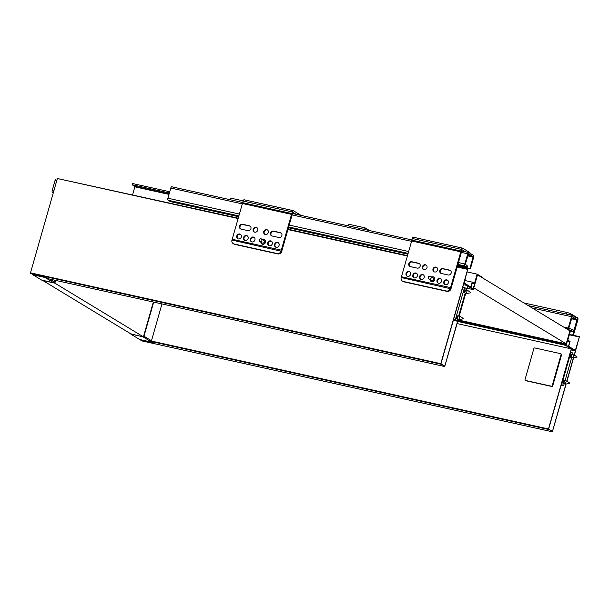 <?xml version="1.0" encoding="UTF-8"?>
<svg xmlns="http://www.w3.org/2000/svg" width="610" height="610" viewBox="0 0 610 610"><rect width="100%" height="100%" fill="white"/><g stroke="black" fill="none" stroke-linecap="round" stroke-linejoin="round"><path stroke-width="0.91" d="M573.415 335.309L577.83 319.937A1.708 0.717 102.5 0 0 577.655 317.917L570.937 313.853A3.408 0.435 -164.1 0 0 566.637 312.404L523.837 302.926M573.69 331.71L572.706 335.149M565.348 327.616L568.733 328.371L568.253 328.081L571.494 316.689A1.708 0.717 -77.5 0 1 572.5 315.416A1.708 0.717 -77.5 0 1 572.599 315.454L577.235 318.267A1.708 0.717 -77.5 0 1 577.411 320.281L574.513 330.445A1.708 0.717 -77.5 0 1 573.507 331.718A1.708 0.717 -77.5 0 1 573.408 331.68L571.173 330.323L571.524 329.103L565.661 327.806M568.253 328.081L564.868 327.326M568.733 328.371L572.226 316.666L576.885 319.487L576.93 319.991L574.033 330.155L573.781 330.475L571.524 329.103M571.173 330.323L569.031 329.85M565.988 383.926L552.469 431.384L548.634 429.059L571.562 348.554L575.405 350.88L574.216 355.035A1.494 0.625 102.5 0 0 573.316 356.148A1.494 0.625 102.5 0 0 573.56 357.94A1.494 0.625 102.5 0 0 573.667 357.948L577.052 356.972L576.961 357.384M573.4 357.91L566.804 381.059A1.494 0.625 102.5 0 0 565.905 382.165A1.494 0.625 102.5 0 0 566.141 383.964L552.378 431.804L548.474 428.96L571.288 348.867L457.096 323.582M575.405 350.88L571.173 349.942M571.288 348.867L565.379 345.275L565.584 344.452L566.118 344.772L570.06 330.948L564.624 327.654L564.738 327.25L570.495 330.734L567.826 340.09L570.068 341.447L568.68 346.327L575.36 350.376L579.431 336.636L574.376 355.127M573.575 357.948L566.964 381.151M161.97 303.933L151.394 341.051L153.201 342.622L140.01 339.579M552.355 431.788L142.054 340.952L552.378 431.804M142.054 340.952L139.972 339.694M564.738 327.25L563.503 326.975M567.323 341.211L569.793 341.752L568.398 346.632L566.164 345.275L567.552 340.403L569.793 341.752M563.053 381.54A1.494 0.625 -77.5 0 1 563.93 380.419A1.494 0.625 -77.5 0 1 564.22 382.012A1.494 0.625 -77.5 0 1 563.289 383.332A1.494 0.625 -77.5 0 1 563.053 381.54M562.977 382.935A1.494 0.625 102.5 0 0 563.487 380.648M570.464 355.516A1.494 0.625 -77.5 0 1 571.349 354.395A1.494 0.625 -77.5 0 1 571.631 355.988A1.494 0.625 -77.5 0 1 570.701 357.308A1.494 0.625 -77.5 0 1 570.464 355.516M570.396 356.919A1.494 0.625 102.5 0 0 570.899 354.623M561.337 384.46L561.726 384.544L570.99 352.023L570.602 351.932M561.307 384.582L562.565 385.352L561.169 385.04M561.726 384.544L563.64 385.711L561.139 385.154M570.99 352.023L572.912 353.182L572.493 354.654M571.669 357.529L565.081 380.671M564.258 383.545L563.64 385.711M130.738 333.8L142.984 336.865A0.854 0.762 -58.8 0 0 143.975 336.217L143.64 336.072M142.877 336.72L151.745 342.179A0.854 0.762 -58.8 0 0 152.309 342.08M151.745 342.179L139.659 339.495L130.898 334.188M525.362 380.404L525.843 380.693A0.854 0.762 -58.8 0 0 526.056 380.777L525.576 380.487A0.854 0.762 121.2 0 1 525.05 379.504L533.849 348.6A0.854 0.762 121.2 0 1 534.84 347.959L560.529 353.647A0.854 0.762 121.2 0 1 561.055 354.623L561.535 354.913A0.854 0.762 -58.8 0 0 561.223 354.021L560.742 353.731M561.535 354.913L552.729 385.817L552.248 385.528A0.854 0.762 121.2 0 1 551.265 386.176L551.745 386.465A0.854 0.762 -58.8 0 0 552.729 385.817M551.745 386.465L526.056 380.777M552.248 385.528L561.055 354.623M525.576 380.487L551.265 386.176M241.141 229.146L247.942 230.656A2.554 2.295 -58.8 0 0 249.963 226.028A2.554 2.295 -58.8 0 0 249.33 225.776L242.528 224.266A2.554 2.295 -58.8 0 0 240.508 228.895A2.554 2.295 -58.8 0 0 241.141 229.146M240.759 229.024A2.554 2.295 121.2 0 1 243.009 224.564L249.81 226.066A2.554 2.295 121.2 0 1 250.191 226.188M272.121 236.009L278.923 237.511A2.554 2.295 -58.8 0 0 280.943 232.89A2.554 2.295 -58.8 0 0 280.31 232.631L273.509 231.129A2.554 2.295 -58.8 0 0 271.488 235.757A2.554 2.295 -58.8 0 0 272.121 236.009M271.74 235.887A2.554 2.295 121.2 0 1 273.989 231.419L280.791 232.929A2.554 2.295 121.2 0 1 281.172 233.05M296.155 214.308L292.838 212.303L281.698 251.412A3.408 3.065 121.2 0 1 277.771 253.92L277.131 253.531A3.408 3.065 -58.8 0 0 281.08 250.946L291.542 214.369L242.422 203.496L231.968 240.073A3.408 3.065 -58.8 0 0 234.065 243.992L234.705 244.381A3.408 3.065 121.2 0 1 233.859 244.046L233.226 243.657M281.347 250.153L232.235 239.28M236.787 235.963A2.554 2.295 -58.8 0 0 241.019 237.656A2.554 2.295 -58.8 0 0 240.386 234.278A2.554 2.295 -58.8 0 0 236.787 235.963M250.39 238.975A2.554 2.295 -58.8 0 0 254.622 240.668A2.554 2.295 -58.8 0 0 253.981 237.29A2.554 2.295 -58.8 0 0 250.39 238.975M267.767 242.826A2.554 2.295 -58.8 0 0 271.999 244.518A2.554 2.295 -58.8 0 0 271.366 241.141A2.554 2.295 -58.8 0 0 267.767 242.826M274.569 244.328A2.554 2.295 -58.8 0 0 278.8 246.021A2.554 2.295 -58.8 0 0 278.16 242.643A2.554 2.295 -58.8 0 0 274.569 244.328M260.866 242.132A2.554 2.295 -58.8 0 0 265.205 243.016A2.554 2.295 -58.8 0 0 262.414 239.577M243.588 237.473A2.554 2.295 -58.8 0 0 247.82 239.166A2.554 2.295 -58.8 0 0 247.18 235.788A2.554 2.295 -58.8 0 0 243.588 237.473M263.749 231.564A2.554 2.295 -58.8 0 0 267.981 233.256A2.554 2.295 -58.8 0 0 267.34 229.879A2.554 2.295 -58.8 0 0 263.749 231.564M253.173 229.215A2.554 2.295 -58.8 0 0 257.405 230.915A2.554 2.295 -58.8 0 0 256.764 227.53A2.554 2.295 -58.8 0 0 253.173 229.215M254.362 232.036A2.554 2.295 121.2 0 1 256.993 227.698M264.938 234.377A2.554 2.295 121.2 0 1 267.569 230.039M237.984 238.785A2.554 2.295 121.2 0 1 240.614 234.446M244.778 240.287A2.554 2.295 121.2 0 1 247.416 235.948M251.579 241.796A2.554 2.295 121.2 0 1 254.21 237.45M268.964 245.639A2.554 2.295 121.2 0 1 271.595 241.301M275.758 247.149A2.554 2.295 121.2 0 1 278.396 242.81M291.542 214.369L292.205 211.914A1.708 0.717 -77.5 0 1 293.212 210.633A1.708 0.717 -77.5 0 1 293.303 210.671L300.021 214.743A3.408 0.435 15.9 0 1 300.272 215.01L300.219 215.208M277.771 253.92L234.705 244.381M277.131 253.531L234.065 243.992M281.728 251.335L231.968 240.073M291.74 213.538L242.62 202.665L242.422 203.496M293.105 210.633L244.191 199.798A1.708 0.717 102.5 0 0 244.091 199.76A1.708 0.717 102.5 0 0 243.085 201.041L242.62 202.665M410.4 266.623L417.202 268.125A2.554 2.295 -58.8 0 0 419.222 263.505A2.554 2.295 -58.8 0 0 418.59 263.245L411.788 261.743A2.554 2.295 -58.8 0 0 409.767 266.372A2.554 2.295 -58.8 0 0 410.4 266.623M410.019 266.501A2.554 2.295 121.2 0 1 412.268 262.033L419.07 263.543A2.554 2.295 121.2 0 1 419.451 263.665M441.381 273.478L448.182 274.988A2.554 2.295 -58.8 0 0 450.203 270.36A2.554 2.295 -58.8 0 0 449.57 270.108L442.768 268.598A2.554 2.295 -58.8 0 0 440.748 273.227A2.554 2.295 -58.8 0 0 441.381 273.478M441 273.356A2.554 2.295 121.2 0 1 443.249 268.896L450.05 270.398A2.554 2.295 121.2 0 1 450.432 270.52M465.407 251.785L462.098 249.772L450.958 288.888A3.408 3.065 121.2 0 1 447.031 291.389L446.39 291A3.408 3.065 -58.8 0 0 450.34 288.423L460.794 251.846L411.681 240.973L401.228 277.542A3.408 3.065 -58.8 0 0 403.324 281.469L403.965 281.858A3.408 3.065 121.2 0 1 403.118 281.515L402.478 281.134M450.607 287.623L401.487 276.749M406.046 273.44A2.554 2.295 -58.8 0 0 410.278 275.133A2.554 2.295 -58.8 0 0 409.638 271.755A2.554 2.295 -58.8 0 0 406.046 273.44M419.649 276.452A2.554 2.295 -58.8 0 0 423.881 278.145A2.554 2.295 -58.8 0 0 423.241 274.767A2.554 2.295 -58.8 0 0 419.649 276.452M437.027 280.295A2.554 2.295 -58.8 0 0 441.259 281.988A2.554 2.295 -58.8 0 0 440.618 278.61A2.554 2.295 -58.8 0 0 437.027 280.295M443.828 281.805A2.554 2.295 -58.8 0 0 448.06 283.498A2.554 2.295 -58.8 0 0 447.42 280.12A2.554 2.295 -58.8 0 0 443.828 281.805M430.126 279.601A2.554 2.295 -58.8 0 0 434.457 280.486A2.554 2.295 -58.8 0 0 431.674 277.047M412.848 274.942A2.554 2.295 -58.8 0 0 417.08 276.635A2.554 2.295 -58.8 0 0 416.439 273.257A2.554 2.295 -58.8 0 0 412.848 274.942M433.008 269.033A2.554 2.295 -58.8 0 0 437.24 270.726A2.554 2.295 -58.8 0 0 436.6 267.348A2.554 2.295 -58.8 0 0 433.008 269.033M422.433 266.692A2.554 2.295 -58.8 0 0 426.664 268.385A2.554 2.295 -58.8 0 0 426.024 265.007A2.554 2.295 -58.8 0 0 422.433 266.692M423.622 269.513A2.554 2.295 121.2 0 1 426.253 265.167M434.198 271.854A2.554 2.295 121.2 0 1 436.829 267.508M407.236 276.254A2.554 2.295 121.2 0 1 409.874 271.915M414.037 277.763A2.554 2.295 121.2 0 1 416.668 273.417M420.839 279.266A2.554 2.295 121.2 0 1 423.47 274.927M438.216 283.116A2.554 2.295 121.2 0 1 440.855 278.778M445.018 284.618A2.554 2.295 121.2 0 1 447.649 280.28M460.794 251.846L461.457 249.383A1.708 0.717 -77.5 0 1 462.471 248.11A1.708 0.717 -77.5 0 1 462.563 248.148L469.273 252.22A3.408 0.435 15.9 0 1 469.532 252.487L469.418 252.898M447.031 291.389L403.965 281.858M446.39 291L403.324 281.469M450.981 288.812L401.228 277.542M461 251.015L411.88 240.142L411.681 240.973M462.365 248.102L413.45 237.275A1.708 0.717 102.5 0 0 413.351 237.237A1.708 0.717 102.5 0 0 412.345 238.51L411.88 240.142M53.352 192.615L52.414 192.409L53.268 192.928M52.414 192.409A1.708 0.717 -77.5 0 1 52.239 190.396L53.886 190.762M56.776 180.598L55.129 180.232L52.239 190.396M55.129 180.232A1.708 0.717 -77.5 0 1 56.143 178.951A1.708 0.717 -77.5 0 1 56.234 178.989L56.143 178.951M169.74 191.769L132.614 183.549L132.263 184.769L134.863 186.828L132.599 194.796M169.389 192.989L132.263 184.769M457.584 265.746L470.424 268.774L473.665 257.389A1.708 0.717 102.5 0 0 473.49 255.369L468.854 252.563A1.708 0.717 102.5 0 0 468.762 252.525A1.708 0.717 102.5 0 0 467.756 253.798L464.858 263.962A1.708 0.717 102.5 0 0 465.033 265.983L467.275 267.34L467.618 266.12L465.338 264.26L468.488 253.775L473.146 256.589L467.855 255.422M242.315 203.892L170.792 188.055L167.902 198.219L239.417 214.057M470.424 268.774L457.538 265.914M170.792 188.055A1.708 0.717 -77.5 0 1 171.806 186.782A1.708 0.717 -77.5 0 1 171.898 186.82L242.673 202.489L171.806 186.782M469.944 268.484L473.146 256.589M238.891 215.91L168.078 200.233A1.708 0.717 -77.5 0 1 167.902 198.219M168.078 200.233L170.312 201.59L238.655 216.725M467.275 267.34L457.736 265.228M407.915 254.195L288.477 227.751M230.084 199.683L230.542 198.075L243.138 200.858M347.959 225.776L348.424 224.167L365.047 227.85L369.492 230.549M364.589 229.459L365.047 227.85M53.916 282.811L53.794 282.788A0.854 0.762 -58.8 0 0 54.778 282.148L54.747 282.232M41.8 280.135L53.794 282.788L45.033 277.481L32.94 274.805L41.701 280.112M45.033 277.481A0.854 0.762 -58.8 0 0 45.453 277.451M466.421 290.2L467.733 285.602L463.89 283.276L440.961 363.781L444.797 366.107L458.186 319.091M238.136 218.54L57.37 178.516L30.5 272.845L440.801 363.69L444.705 366.526L458.362 319.137M466.597 290.238L467.771 286.105L473.711 289.704L473.917 288.881L473.406 288.568L477.348 274.744L482.777 278.038L482.899 277.634L477.142 274.142L474.481 283.498L472.239 282.14L470.851 287.02L464.172 282.971L467.672 269.361L440.801 363.69M47.656 278.617L45.849 277.542L32.62 274.614L30.5 272.845M57.37 178.516L238.243 218.189M467.733 285.602L463.493 284.664M47.626 278.617L444.682 366.518L47.626 278.617M459.01 316.216L465.598 293.075M477.142 274.142L467.306 271.969M459.185 316.254L465.781 293.113M474.519 284.001L472.285 282.643L470.897 287.523L473.131 288.881L474.519 284.001L472.056 283.452M472.239 282.14L464.866 280.508M457.713 317.673A1.494 0.625 102.5 0 0 457.477 315.881A1.494 0.625 102.5 0 0 456.539 317.2A1.494 0.625 102.5 0 0 456.829 318.794A1.494 0.625 102.5 0 0 457.713 317.673M457.027 316.11A1.494 0.625 -77.5 0 1 456.959 317.505A1.494 0.625 -77.5 0 1 456.524 318.397M465.125 291.656A1.494 0.625 102.5 0 0 464.889 289.857A1.494 0.625 102.5 0 0 463.951 291.176A1.494 0.625 102.5 0 0 464.24 292.769A1.494 0.625 102.5 0 0 465.125 291.656M464.439 290.085A1.494 0.625 -77.5 0 1 464.37 291.488A1.494 0.625 -77.5 0 1 463.935 292.373M453.596 319.762L453.787 320.418L457.187 321.173L457.797 319.007M458.621 316.132L465.216 292.983M466.032 290.108L466.452 288.644L464.53 287.478L455.266 320.006L453.543 319.625M453.466 320.227L456.112 320.807L453.504 319.739M457.187 321.173L455.266 320.006M462.807 287.096L464.53 287.478M566.194 343.865L473.802 287.851L477.508 274.843L569.9 330.856L566.194 343.865L458.133 319.945M153.339 302.019L143.419 336.842L131.333 334.166L42.776 280.478L54.869 283.154L143.419 336.842M54.869 283.154L55.655 280.394M577.052 356.972L574.3 355.073A1.494 0.625 102.5 0 0 574.201 355.028L571.349 354.395M428.716 276.932L428.334 276.94L428.716 276.932M428.479 276.696L429.509 276.322A1.494 1.342 121.2 0 1 431.171 277.985A1.494 1.342 121.2 0 1 428.479 278.023L428.334 276.94M429.074 278.968L431.59 280.493A1.494 1.342 -58.8 0 0 433.138 277.939L430.622 276.414M431.201 280.257A1.578 1.418 -58.8 0 0 433.58 279.952A1.578 1.418 -58.8 0 0 432.749 277.702M259.463 239.463L259.075 239.463L259.463 239.463M259.227 239.219L260.249 238.845A1.494 1.342 121.2 0 1 261.911 240.508A1.494 1.342 121.2 0 1 259.219 240.546L259.075 239.463M259.814 241.491L262.338 243.016A1.494 1.342 -58.8 0 0 263.878 240.47L261.362 238.937M261.942 242.78A1.578 1.418 -58.8 0 0 264.321 242.475A1.578 1.418 -58.8 0 0 263.489 240.226M563.289 383.332L566.141 383.964A1.494 0.625 102.5 0 0 566.248 383.964L569.549 383.408M569.641 382.996L566.888 381.097A1.494 0.625 102.5 0 0 566.789 381.052L563.93 380.419M470.501 292.846L467.207 293.402A1.494 0.625 -77.5 0 1 467.1 293.402A1.494 0.625 -77.5 0 1 466.81 291.809A1.494 0.625 -77.5 0 1 467.74 290.49A1.494 0.625 -77.5 0 1 467.839 290.535L470.592 292.434M463.089 318.87L459.795 319.426A1.494 0.625 -77.5 0 1 459.688 319.426A1.494 0.625 -77.5 0 1 459.399 317.833A1.494 0.625 -77.5 0 1 460.329 316.514A1.494 0.625 -77.5 0 1 460.428 316.552L463.181 318.458M566.637 312.404L566.179 314.013M570.609 314.996L570.937 313.853M532.179 307.989L571.494 316.689M572.401 315.408L528.329 305.656M573.408 331.68L570.411 331.017M572.798 329.88L574.033 330.155M576.93 319.991L571.463 318.778M571.593 318.313L576.885 319.487M565.562 344.452L457.942 320.631L565.584 344.452M457.706 321.44L565.379 345.275M548.474 428.96L151.394 341.051M151.44 341.554L548.52 429.463M569.343 334.783L579.18 336.956M151.478 340.769L143.975 336.217L153.697 302.095M249.33 225.776L249.81 226.066M242.528 224.266L243.009 224.564M273.509 231.129L273.989 231.419M280.31 232.631L280.791 232.929M299.906 215.139L300.021 214.743M292.205 211.914L243.085 201.041M418.59 263.245L419.07 263.543M411.788 261.743L412.268 262.033M442.768 268.598L443.249 268.896M449.57 270.108L450.05 270.398M469.128 252.731L469.273 252.22M461.457 249.383L412.345 238.51M169.13 193.919L134.825 186.325M134.863 186.828L168.993 194.384M289.239 225.082L408.677 251.526M458.499 262.559L464.858 263.962M467.756 253.798L461.389 252.395M411.567 241.362L292.129 214.918M292.495 213.515L411.933 239.959L292.503 213.5M468.762 252.525L461.755 250.977L468.663 252.517M465.033 265.983L457.965 264.412M408.143 253.386L288.705 226.943M467.725 255.887L473.192 257.092M49.715 279.075L54.778 282.148L55.304 280.31M467.672 269.361L457.218 267.043M407.396 256.009L287.958 229.566M473.711 289.704L467.161 288.255L473.688 289.689M440.847 364.193L30.546 273.349M572.5 315.416L528.283 305.625M573.507 331.718L570.411 331.032M579.431 336.636L569.443 334.425M244.091 199.76L293.212 210.633M413.351 237.237L462.471 248.11M55.38 280.333L54.847 282.209A0.854 0.854 0 0 1 53.84 282.811L41.747 280.135M288.057 229.215L407.495 255.659M457.317 266.692L467.923 269.04M570.701 357.308L573.56 357.94M467.74 290.49L464.889 289.857M467.1 293.402L464.24 292.769M460.329 316.514L457.477 315.881M459.688 319.426L456.829 318.794"/></g></svg>

